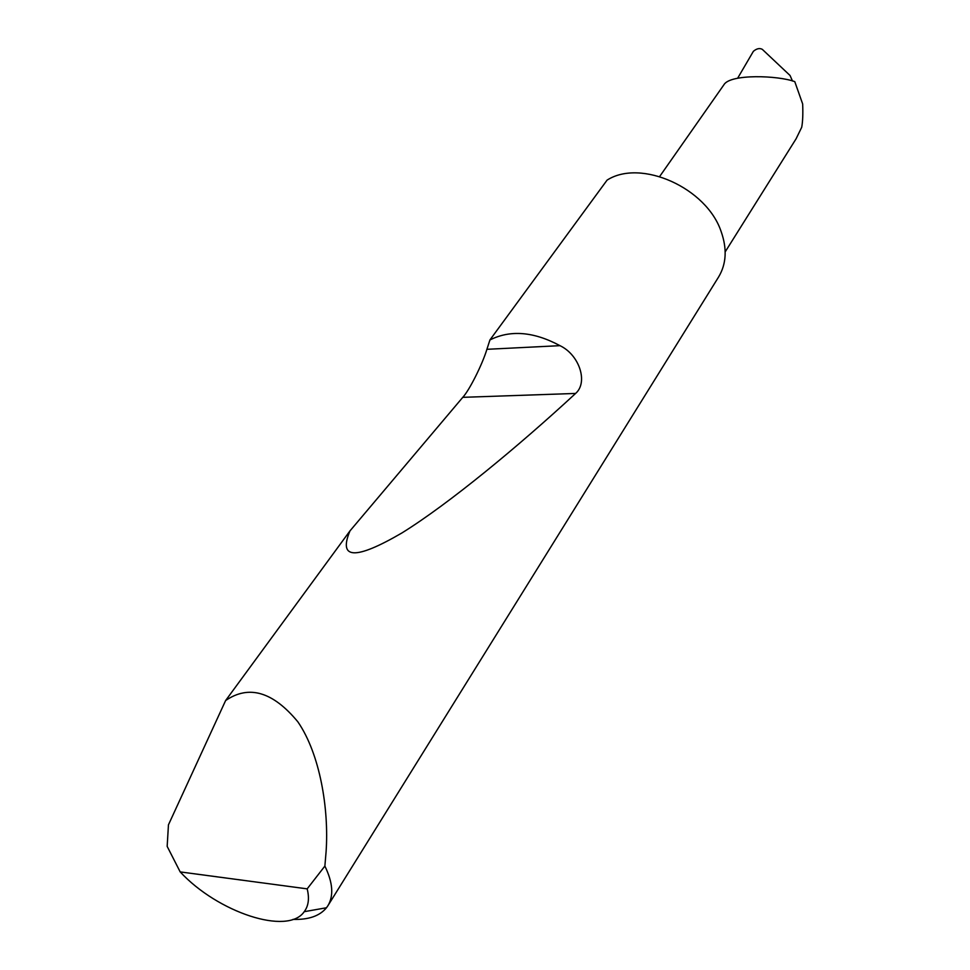 <?xml version="1.0" encoding="UTF-8"?>
<svg xmlns="http://www.w3.org/2000/svg" width="970" height="970" viewBox="0 0 970 970"><rect width="100%" height="100%" fill="white"/><g stroke="black" fill="none" stroke-linecap="round" stroke-linejoin="round"><path stroke-width="1.45" d="M180.19 871.909C217.704 912.418 287.811 935.807 304.228 911.679C308.557 905.907 309.539 898.305 307.175 888.86L180.19 871.909L167.167 846.386L168.453 824.839L225.61 700.558C248.841 684.602 272.934 691.683 297.863 721.826C320.076 754.139 329.048 809.053 326.102 851.611L324.877 866.077C332.855 882.53 333.874 895.722 327.933 905.677L326.478 907.762C319.712 916.007 308.545 919.875 292.976 919.378M327.933 905.677L718.612 276.959C726.36 263.986 727.221 248.926 721.207 231.757C706.778 187.889 640.794 158.462 607.074 180.129L489.923 339.961C510.341 329.691 533.694 331.582 559.957 345.659C579.32 354.79 588.426 382.338 575.598 393.444C518.562 446.176 449.207 503.6 402.004 532.906C355.359 560.102 338.009 559.435 349.976 530.893L462.775 397.336C469.359 390.316 482.345 364.465 486.904 349.309L489.923 339.961M225.61 700.558L349.976 530.893M659.661 176.504L723.875 84.826C730.07 73.647 778.425 75.454 794.782 81.65L802.663 103.972C803.063 114.011 802.748 121.771 801.717 127.252L796.091 138.795L725.184 251.873M792.502 81.031L790.041 75.478L762.299 49.349C759.619 47.894 756.648 48.561 753.375 51.325L737.661 78.194M307.175 888.86L324.877 866.077M486.904 349.309L559.957 345.659M462.775 397.336L575.598 393.444M304.228 911.679L326.478 907.762"/></g></svg>

